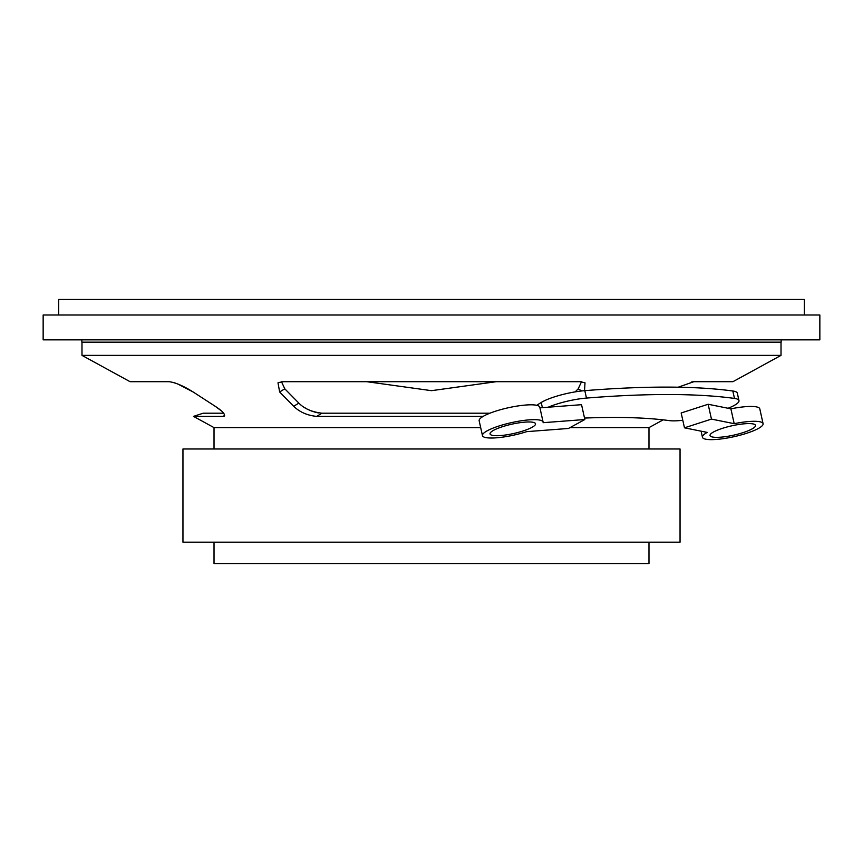 <?xml version="1.0" encoding="UTF-8"?>
<svg xmlns="http://www.w3.org/2000/svg" width="863" height="863" viewBox="0 0 863 863"><rect width="100%" height="100%" fill="white"/><g stroke="black" fill="none" stroke-linecap="round" stroke-linejoin="round"><path stroke-width="1.29" d="M81.834 339.849L81.834 342.158L781.166 342.158L781.166 339.849M214.024 542.18L214.024 563.539L648.976 563.539L648.976 542.18M680.044 448.976L182.956 448.976L182.956 542.18L680.044 542.18L680.044 448.976M496.247 381.694L431.5 390.669L366.753 381.694M678.135 387.228L693.852 381.694L732.924 381.694L781.015 355.383L781.015 342.18L81.834 342.158M819.85 314.995L43.15 314.995L43.15 339.849L819.85 339.849L819.85 314.995M58.684 314.995L58.684 299.461L804.316 299.461L804.316 314.995M281.5 381.77L284.79 388.814L281.5 381.77M584.521 390.691L585.006 382.805L580.292 381.694M691.565 381.985L693.744 381.694M581.5 381.77L578.21 388.814L575.2 391.878M278.35 382.611L283.086 381.694L579.914 381.694M277.994 382.805L279.644 391.975L293.7 406.29C299.72 412.126 307.39 415.491 316.721 416.387L321.899 413.204L489.904 413.204M173.366 382.471L176.225 383.409M177.972 384.089L193.139 391.975C183.474 385.944 175.469 382.525 169.148 381.694L130.076 381.694L81.985 355.383L781.015 355.383M305.157 407.919L305.858 408.328M309.731 410.27L311.694 411.079M313.916 411.845L317.422 412.73M317.8 412.805L318.566 412.935M483.107 416.387L316.721 416.387M321.899 413.204C311.834 411.964 304.154 408.609 298.868 403.118L284.79 388.814L279.644 391.975M215.394 406.419L221.306 410.799M224.66 415.75L223.01 416.387L193.506 416.387L203.139 413.204L223.679 413.204M193.139 391.975L215.2 406.29C223.603 411.791 226.203 415.157 223.01 416.387L224.218 416.171M648.976 448.976L648.976 427.617L663.162 419.86M648.976 427.617L570.022 427.617M480.68 427.617L214.024 427.617L193.506 416.387M214.024 448.976L214.024 427.617M682.795 420.27A31.564 6.44 -12.6 0 1 669.246 420.605A388.35 79.267 167.4 0 0 584.521 418.07M738.976 400.605L737.326 393.183A31.564 6.44 167.4 0 0 732.816 391.004L734.478 398.426A31.564 6.44 -12.6 0 1 738.976 400.605A31.564 6.44 -12.6 0 1 728.059 408.264M734.478 398.426A466.02 95.113 167.4 0 0 586.473 398.08L584.812 390.659A31.564 6.44 167.4 0 0 541.23 402.482L542.374 407.649M548.221 407.207A31.564 6.44 -12.6 0 1 586.473 398.08M732.816 391.004A466.02 95.113 167.4 0 0 584.812 390.659M536.657 405.319L541.23 402.482M707.229 432.406L684.478 427.821L681.166 412.978L708.145 404.262L730.896 408.835A31.068 6.343 167.4 0 1 759.796 408.868L763.097 423.711A31.068 6.343 -12.6 0 1 734.154 436.656A31.068 6.343 -12.6 0 1 702.45 437.217A31.068 6.343 -12.6 0 1 707.229 432.406M684.478 427.821L711.446 419.105L734.197 423.679L730.896 408.835M734.197 423.679A31.068 6.343 -12.6 0 1 763.097 423.711M711.446 419.105L708.145 404.262M743.216 432.568A23.301 4.757 -12.6 0 1 710.033 435.535A23.301 4.757 -12.6 0 1 731.738 425.826A23.301 4.757 -12.6 0 1 755.513 425.405A23.301 4.757 -12.6 0 1 743.216 432.568M568.447 428.469L526.71 431.64A31.068 6.343 -12.6 0 1 482.46 435.588A31.068 6.343 -12.6 0 1 511.403 422.643A31.068 6.343 -12.6 0 1 543.107 422.083A31.068 6.343 -12.6 0 1 543.107 422.687L584.844 419.526L568.447 428.469M543.107 422.083L539.807 407.239A31.068 6.343 167.4 0 0 508.102 407.8A31.068 6.343 167.4 0 0 479.148 420.745L482.46 435.588M539.936 407.832L581.543 404.682L584.844 419.526M493.625 430.292A23.301 4.757 167.4 0 0 490.044 433.895A23.301 4.757 167.4 0 0 513.819 433.474A23.301 4.757 167.4 0 0 535.524 423.765A23.301 4.757 167.4 0 0 518.695 422.881A23.301 4.757 167.4 0 0 493.625 430.292M581.705 390.961L578.21 388.814M293.7 406.29L298.868 403.118M81.985 342.18L81.985 355.383M702.45 437.217L701.101 431.166"/></g></svg>
